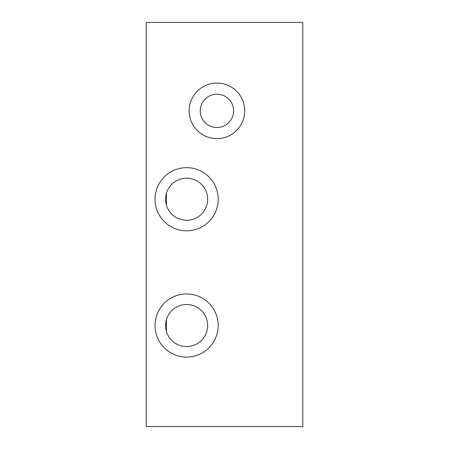 <?xml version="1.0" encoding="UTF-8"?>
<svg xmlns="http://www.w3.org/2000/svg" width="449" height="449" viewBox="0 0 449 449"><rect width="100%" height="100%" fill="white"/><g stroke="black" fill="none" stroke-linecap="round" stroke-linejoin="round"><path stroke-width="0.67" d="M186.616 293.955A31.57 31.57 0 0 1 218.186 325.525A31.57 31.57 0 0 1 186.616 357.095A31.57 31.57 0 0 1 155.045 325.525A31.57 31.57 0 0 1 186.616 293.955M186.616 346.566A21.041 21.041 0 0 0 207.657 325.525A21.041 21.041 0 0 0 186.616 304.484A21.041 21.041 0 0 0 165.574 325.525A21.041 21.041 0 0 0 186.616 346.566M186.616 167.673A31.57 31.57 0 0 1 218.186 199.244A31.57 31.57 0 0 1 186.616 230.814A31.57 31.57 0 0 1 155.045 199.244A31.57 31.57 0 0 1 186.616 167.673M186.616 220.285A21.041 21.041 0 0 0 207.657 199.244A21.041 21.041 0 0 0 186.616 178.202A21.041 21.041 0 0 0 165.574 199.244A21.041 21.041 0 0 0 186.616 220.285M216.923 83.065A27.782 27.782 0 0 1 244.705 110.847A27.782 27.782 0 0 1 216.923 138.629A27.782 27.782 0 0 1 189.141 110.847A27.782 27.782 0 0 1 216.923 83.065M216.923 127.516A16.669 16.669 0 0 0 233.592 110.847A16.669 16.669 0 0 0 216.923 94.178A16.669 16.669 0 0 0 200.254 110.847A16.669 16.669 0 0 0 216.923 127.516M302.794 22.45L302.794 426.55L146.206 426.55L146.206 22.45L302.794 22.45M166.411 331.396L166.411 319.654M166.411 205.114L166.411 193.373"/></g></svg>
